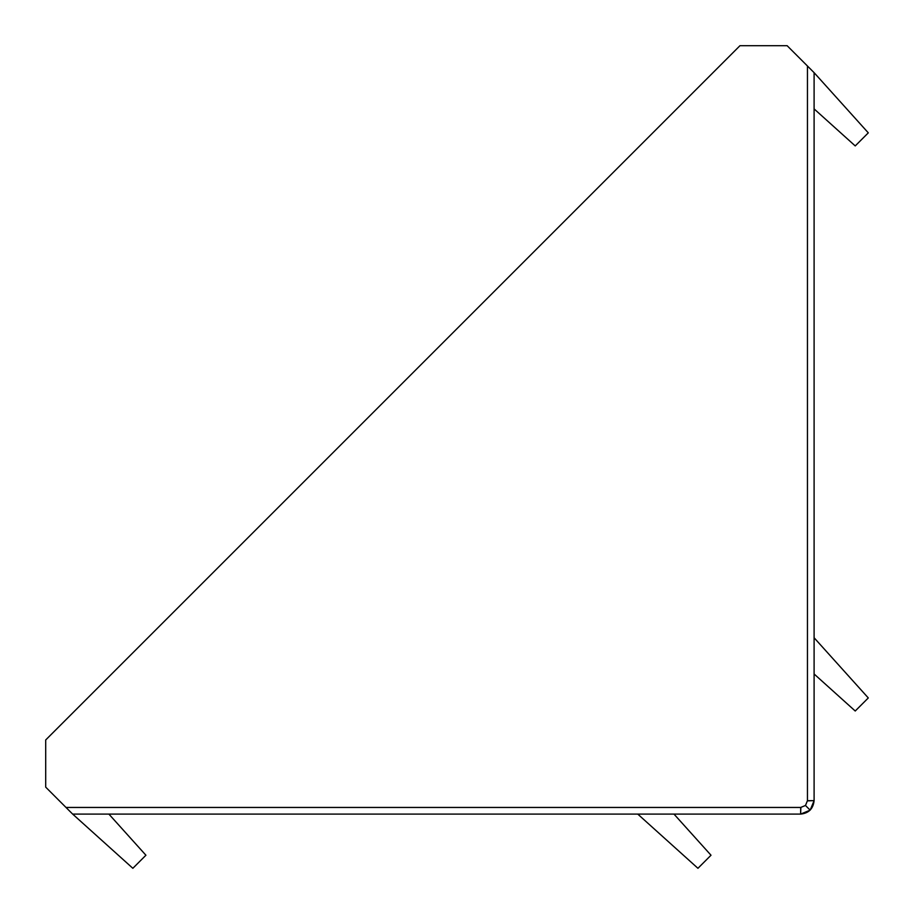 <?xml version="1.0" encoding="UTF-8"?>
<svg xmlns="http://www.w3.org/2000/svg" width="914" height="914" viewBox="0 0 914 914"><rect width="100%" height="100%" fill="white"/><g stroke="black" fill="none" stroke-linecap="round" stroke-linejoin="round"><path stroke-width="1.37" d="M814.1 146.811L814.1 350.873L814.1 108.892L855.23 145.92L868.3 132.85L814.1 72.663L814.1 800.618L810.158 810.158L800.618 814.1L800.87 807.61M814.1 769.485L814.1 800.618L814.1 787.548L814.1 800.618L810.158 810.158L800.618 814.1L72.663 814.1L66.002 807.45L800.71 807.45L805.474 805.474L807.45 800.71L807.45 66.002L787.137 45.7L739.963 45.7L45.7 739.963L45.7 787.137L66.002 807.45M814.1 787.548L814.1 800.618L810.158 810.158L800.618 814.1L787.548 814.1M749.32 814.1L800.618 814.1C808.753 813.243 813.243 808.753 814.1 800.618L810.158 810.158L800.618 814.1C808.753 813.243 813.243 808.753 814.1 800.618L814.1 749.32M133.044 814.1L146.811 814.1M814.1 501.672L814.1 540.448M814.1 406.193L814.1 350.873M807.45 66.002L814.1 72.663M72.663 814.1L132.85 868.3L145.92 855.23L108.892 814.1M637.755 814.1L697.942 868.3L711.012 855.23L673.984 814.1M814.1 673.984L855.23 711.012L868.3 697.942L814.1 637.755M807.61 800.87L814.1 800.618C813.243 808.753 808.753 813.243 800.618 814.1C808.753 813.243 813.243 808.753 814.1 800.618L810.158 810.158L805.474 805.474M807.45 800.71L814.1 800.618C813.243 808.753 808.753 813.243 800.618 814.1L800.71 807.45"/></g></svg>
